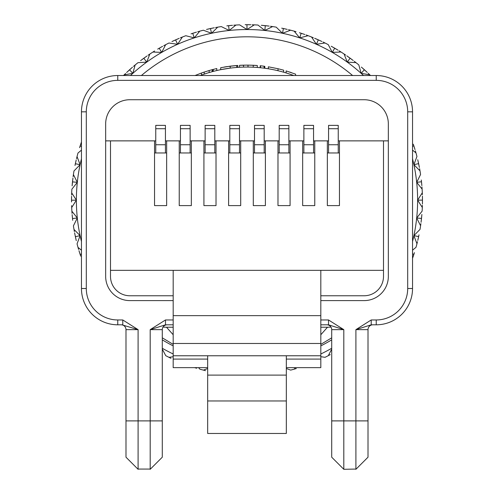 <?xml version="1.0" encoding="UTF-8"?>
<svg xmlns="http://www.w3.org/2000/svg" width="494" height="494" viewBox="0 0 494 494"><rect width="100%" height="100%" fill="white"/><g stroke="black" fill="none" stroke-linecap="round" stroke-linejoin="round"><path stroke-width="0.74" d="M422.463 199.348L422.419 203.997M412.539 150.096L415.991 152.942L415.386 150.837L415.991 152.942A175.463 175.463 0 0 1 416.942 156.487L413.898 164.687L419.999 170.868L419.622 168.707L419.999 170.868A175.463 175.463 0 0 1 420.573 174.493L416.689 182.329L422.117 189.109L421.962 186.923L422.117 189.109A175.463 175.463 0 0 1 422.308 192.777L417.621 200.163L422.463 200.107L422.419 196.124L422.456 198.341A175.463 175.463 0 0 1 422.463 200.163A175.463 175.463 0 0 1 422.456 201.669L422.426 203.923M422.463 200.107L422.463 200.595M295.474 367.641L294.22 369.154L296.332 368.549L294.22 369.154A175.463 175.463 0 0 1 290.676 370.105L286.329 368.505M331.709 349.116L328.325 355.643L330.264 354.618L328.325 355.643A175.463 175.463 0 0 1 325.052 357.31L320.816 356.705M412.539 241.498A170.621 170.621 0 0 0 417.621 200.163L422.314 207.474L422.389 205.282L422.314 207.474A175.463 175.463 0 0 1 422.123 211.142L416.689 217.996L420.585 225.758L420.894 223.591L420.585 225.758A175.463 175.463 0 0 1 420.011 229.389L413.898 235.638L416.961 243.764L417.492 241.64L416.961 243.764A175.463 175.463 0 0 1 416.01 247.309L412.539 250.205M412.675 257.948L413.404 255.818A175.463 175.463 0 0 0 414.429 252.65L412.651 258.016M412.539 253.91L413.892 254.33M417.807 240.312L418.313 238.114A175.463 175.463 0 0 0 418.998 234.86L417.794 240.387M413.898 235.638L418.64 236.589M421.876 214.482L421.061 222.312M416.689 217.996L421.512 218.447M421.882 214.47L421.685 216.693A175.463 175.463 0 0 1 421.339 220.003L421.067 222.238M421.857 185.565L421.654 183.323A175.463 175.463 0 0 0 421.302 180.014L421.864 185.639M417.621 200.163A170.621 170.621 0 0 0 416.689 182.329L421.499 181.767M422.376 194.698L422.308 192.777L422.382 194.729M417.745 159.741L419.387 167.441M416.689 182.329A170.621 170.621 0 0 0 413.898 164.687L418.616 163.631M417.745 159.729L418.239 161.902A175.463 175.463 0 0 1 418.937 165.157L419.369 167.367M414.997 149.534L414.336 147.379A175.463 175.463 0 0 0 413.305 144.211L415.022 149.602M412.539 146.335L413.861 145.891M123.5 75.526A175.463 175.463 0 0 1 124.204 74.829L132.83 73.365L135.128 64.992L133.448 66.4L135.128 64.992A175.463 175.463 0 0 1 137.98 62.676L146.712 62.127L149.867 54.037L148.052 55.26L149.867 54.037A175.463 175.463 0 0 1 152.949 52.037L161.686 52.401L165.675 44.682L163.736 45.714L165.675 44.682A175.463 175.463 0 0 1 168.948 43.015L177.599 44.293L182.372 37.038L180.341 37.853L182.372 37.038A175.463 175.463 0 0 1 185.8 35.716L194.272 37.89L199.78 31.171L197.668 31.777L199.78 31.171A175.463 175.463 0 0 1 203.324 30.22L211.525 33.271L217.7 27.164L215.545 27.541L217.7 27.164A175.463 175.463 0 0 1 221.331 26.59L229.167 30.474L235.947 25.046L233.761 25.2L235.947 25.046A175.463 175.463 0 0 1 239.615 24.854L247 29.541L254.311 24.854L252.119 24.774L254.311 24.854A175.463 175.463 0 0 1 257.979 25.046L264.833 30.474L272.595 26.577L270.422 26.268L272.595 26.577A175.463 175.463 0 0 1 276.22 27.151L282.475 33.271L290.602 30.202L288.471 29.671L290.602 30.202A175.463 175.463 0 0 1 294.146 31.153L299.728 37.89L308.126 35.691L306.07 34.938L308.126 35.691A175.463 175.463 0 0 1 311.553 37.007L316.401 44.293L324.984 42.984L323.014 42.021L324.984 42.984A175.463 175.463 0 0 1 328.257 44.651L332.314 52.401L340.99 51.994L339.131 50.833L340.99 51.994A175.463 175.463 0 0 1 344.065 53.994L347.288 62.127L355.958 62.633L354.235 61.281L355.958 62.633A175.463 175.463 0 0 1 358.817 64.942L361.17 73.365L369.74 74.773L368.166 73.248L369.74 74.773A175.463 175.463 0 0 1 370.5 75.526M361.38 67.104L367.227 72.365M363.522 75.526A170.621 170.621 0 0 0 361.17 73.365L364.368 69.734M361.367 67.091L363.047 68.555A175.463 175.463 0 0 1 365.523 70.784L367.178 72.315M346.844 55.878L353.21 60.496M361.17 73.365A170.621 170.621 0 0 0 347.288 62.127L350.092 58.175M346.831 55.865L348.653 57.143A175.463 175.463 0 0 1 351.351 59.101L353.154 60.453M331.215 46.232L338.032 50.16M347.288 62.127A170.621 170.621 0 0 0 332.314 52.401L334.685 48.177M344.065 53.994L345.689 55.081L344.065 53.994M331.202 46.226L333.147 47.307A175.463 175.463 0 0 1 336.031 48.968L337.97 50.122M314.659 38.273L321.853 41.465M332.314 52.401A170.621 170.621 0 0 0 316.401 44.293L318.315 39.847M314.647 38.266L316.697 39.137A175.463 175.463 0 0 1 319.741 40.489L321.785 41.434M304.786 34.487L302.649 33.759A175.463 175.463 0 0 0 299.481 32.734L304.854 34.512M316.401 44.293A170.621 170.621 0 0 0 299.728 37.89L301.167 33.271M311.553 37.007L313.363 37.735L311.553 37.007M287.15 29.356L284.952 28.856A175.463 175.463 0 0 0 281.697 28.164L287.224 29.374M299.728 37.89A170.621 170.621 0 0 0 282.475 33.271L283.426 28.522M295.999 31.678L294.146 31.153L296.023 31.69M261.32 25.287L269.15 26.102M282.475 33.271A170.621 170.621 0 0 0 264.833 30.474L265.284 25.657M261.307 25.287L263.524 25.478A175.463 175.463 0 0 1 266.84 25.824L269.076 26.096M250.761 24.743L248.507 24.706A175.463 175.463 0 0 0 245.178 24.712L250.835 24.743M264.833 30.474A170.621 170.621 0 0 0 247 29.541L246.944 24.7M232.402 25.311L230.155 25.509A175.463 175.463 0 0 0 226.845 25.861L232.476 25.305M247 29.541A170.621 170.621 0 0 0 229.167 30.474L228.605 25.669M206.578 29.418L214.279 27.775M229.167 30.474A170.621 170.621 0 0 0 211.525 33.271L210.463 28.547M206.566 29.424L208.74 28.924A175.463 175.463 0 0 1 211.994 28.226L214.205 27.794M196.365 32.166L194.21 32.826A175.463 175.463 0 0 0 191.048 33.858L196.439 32.141M211.525 33.271A170.621 170.621 0 0 0 194.272 37.89L192.728 33.308M171.961 41.552L179.149 38.347M194.272 37.89A170.621 170.621 0 0 0 177.599 44.293L175.58 39.891M171.949 41.558L173.968 40.619A175.463 175.463 0 0 1 177.013 39.261L179.081 38.378M162.545 46.362L160.575 47.461A175.463 175.463 0 0 0 157.691 49.128L162.606 46.325M177.599 44.293A170.621 170.621 0 0 0 161.686 52.401L159.222 48.233M140.623 60.62L146.99 55.989M161.686 52.401A170.621 170.621 0 0 0 146.712 62.127L143.822 58.243M152.949 52.037L154.597 50.999L152.949 52.037M140.617 60.626L142.395 59.292A175.463 175.463 0 0 1 145.088 57.329L146.928 56.032M126.625 72.507L132.466 67.233M146.712 62.127A170.621 170.621 0 0 0 132.83 73.365L129.552 69.808M126.612 72.513L128.242 70.994A175.463 175.463 0 0 1 130.712 68.765L132.411 67.283M124.204 74.829L125.606 73.47L124.204 74.829M81.461 250.23L78.009 247.383L78.614 249.495L78.009 247.383A175.463 175.463 0 0 1 77.058 243.838L80.102 235.638L74.001 229.463L74.378 231.624L74.001 229.463A175.463 175.463 0 0 1 73.427 225.838L77.311 217.996L71.883 211.216L72.038 213.408L71.883 211.216A175.463 175.463 0 0 1 71.692 207.554L76.379 200.163L71.686 192.851L71.611 195.044L71.686 192.851A175.463 175.463 0 0 1 71.877 189.19L77.311 182.329L73.415 174.567L73.106 176.741L73.415 174.567A175.463 175.463 0 0 1 73.989 170.943L80.102 164.687L77.039 156.561L76.508 158.691L77.039 156.561A175.463 175.463 0 0 1 77.99 153.017L81.461 150.127M81.325 142.377L80.596 144.514A175.463 175.463 0 0 0 79.571 147.681L81.349 142.309M81.461 146.422L80.108 145.996M76.193 160.013L75.687 162.211A175.463 175.463 0 0 0 75.002 165.471L76.206 159.939M81.461 158.827A170.621 170.621 0 0 0 80.102 164.687L75.36 163.736M72.124 185.843L72.939 178.013M80.102 164.687A170.621 170.621 0 0 0 77.311 182.329L72.488 181.878M72.118 185.855L72.315 183.638A175.463 175.463 0 0 1 72.661 180.329L72.933 178.087M71.574 196.402L71.544 198.656A175.463 175.463 0 0 0 71.544 201.99L71.581 196.328M77.311 182.329A170.621 170.621 0 0 0 76.379 200.163L71.537 200.218M72.143 214.76L72.346 217.008A175.463 175.463 0 0 0 72.698 220.318L72.136 214.686M76.379 200.163A170.621 170.621 0 0 0 77.311 217.996L72.501 218.558M71.624 205.628L71.692 207.554L71.618 205.603M76.255 240.584L74.613 232.884M77.311 217.996A170.621 170.621 0 0 0 80.102 235.638L75.384 236.7M76.255 240.597L75.761 238.429A175.463 175.463 0 0 1 75.063 235.169L74.631 232.958M79.003 250.798L79.664 252.953A175.463 175.463 0 0 0 80.695 256.114L78.978 250.724M81.461 253.996L80.139 254.441M173.184 356.724L169.016 357.347L170.986 358.311L169.016 357.347A175.463 175.463 0 0 1 165.743 355.68L162.291 349.104M207.671 368.53L203.398 370.123L205.529 370.654L203.398 370.123A175.463 175.463 0 0 1 199.854 369.172L198.569 367.641M196.631 368.246L194.667 367.641L196.643 368.246M320.816 353.994A170.621 170.621 0 0 0 331.709 348.276M414.126 253.613L413.935 254.206M418.795 235.848L418.671 236.459M421.586 217.693L421.524 218.317M421.413 181.014L421.481 181.631M418.461 162.89L418.591 163.495M413.62 145.168L413.818 145.761M413.898 164.687A170.621 170.621 0 0 0 412.539 158.827M363.8 69.228L364.269 69.642M349.474 57.736L349.98 58.101M334.024 47.801L334.568 48.116M317.623 39.539L318.192 39.792M300.445 33.036L301.037 33.228M282.685 28.368L283.297 28.498M264.531 25.577L265.154 25.639M246.185 24.7L246.809 24.7M227.851 25.75L228.469 25.682M209.722 28.708L210.333 28.572M192.005 33.543L192.598 33.345M174.888 40.205L175.456 39.946M158.562 48.616L159.105 48.301M143.211 58.693L143.711 58.323M128.99 70.315L129.453 69.895M132.83 73.365A170.621 170.621 0 0 0 130.478 75.526M79.874 146.718L80.065 146.125M75.205 164.477L75.329 163.872M72.414 182.632L72.476 182.014M71.537 200.978L71.537 200.354M72.587 219.311L72.519 218.694M75.539 237.441L75.409 236.83M80.38 255.157L80.182 254.564M80.102 235.638A170.621 170.621 0 0 0 81.461 241.498M162.291 348.276A170.621 170.621 0 0 0 173.184 353.994M173.184 344.38L162.291 337.828M173.184 345.899A163.366 163.366 0 0 1 162.291 339.847M141.395 75.526A163.366 163.366 0 0 1 352.605 75.526M200.274 75.526A133.108 133.108 0 0 1 293.726 75.526M212.179 71.686L209.172 72.544L209.172 70.525L212.179 69.685L212.179 71.686M230.192 68.116L220.701 69.679L220.701 67.703L230.192 66.165L230.192 68.116M246.92 67.054L243.53 67.098L243.53 65.165L247.988 65.122L247.988 67.054M173.184 327.226L166.49 327.226L173.184 327.226M320.816 327.226L327.51 327.226L320.816 327.226M331.709 339.847A163.366 163.366 0 0 1 320.816 345.899A163.366 163.366 0 0 0 331.709 339.847M331.709 337.828L320.816 344.374M163.045 327.059A36.303 36.062 -90 0 0 166.49 327.226L173.184 334.747M320.816 334.747L327.51 327.226A36.303 36.062 -90 0 0 330.955 327.059M195.013 75.526L201.466 73.026L201.466 75.082M212.179 69.685L216.78 68.543L216.78 70.531M213.278 69.395L213.278 71.395M201.466 73.026L204.213 72.075L204.213 74.119M204.213 72.075L209.172 70.525M226.647 66.659L237.768 65.43L237.768 67.375M237.651 65.443L237.651 67.382M230.192 66.165L236.688 65.511L236.688 67.456M224.251 67.048L226.32 66.709M247.988 65.122L253.237 65.264L253.237 67.203M246.413 65.122L239.534 65.325L239.534 67.264M240.294 65.282L243.301 65.171M250.402 65.159L257.312 65.511L257.312 67.456M253.434 65.27L256.633 65.461M264.086 66.202L264.086 68.153L264.086 66.202L260.511 65.795L260.511 67.74M264.803 66.295L264.803 68.252M262.475 66.005L260.184 65.764L260.184 67.709M282.864 69.969L283.642 70.185L283.642 72.198M278.011 70.716L278.011 68.728L268.341 66.814L268.341 68.777M278.011 68.728L283.624 70.179L283.624 72.192M295.591 75.526L295.591 74.162L286.119 70.908L286.119 72.933M289.675 72.038L291.423 72.63M86.302 288.502L81.461 288.502L81.461 111.829A36.303 36.303 0 0 1 117.763 75.526L376.237 75.526A36.303 36.303 0 0 1 412.539 111.829L412.539 288.502A36.303 36.303 0 0 1 376.237 324.805L371.216 324.805L355.908 329.646L371.216 319.964L376.237 319.964A31.462 31.462 0 0 0 407.698 288.502L407.698 111.829A31.462 31.462 0 0 0 376.237 80.361L117.763 80.361A31.462 31.462 0 0 0 86.302 111.829L86.302 288.502A31.462 31.462 0 0 0 117.763 319.964L117.763 324.805A36.303 36.303 0 0 1 81.461 288.502A36.303 36.303 0 0 0 117.763 324.805L122.784 324.805L122.784 319.964L138.092 329.646L138.092 420.894L150.195 420.894L150.195 329.646L165.496 324.805L173.184 324.805L165.496 324.805L165.496 319.964L173.184 319.964M320.816 324.805L328.504 324.805L320.816 324.805M327.608 324.805L326.867 324.805A4.841 4.841 0 0 1 331.709 329.646L331.709 457.197L331.709 420.894L355.908 420.894L355.908 329.646L368.011 329.646L368.011 457.197L368.011 420.894L355.908 420.894L355.908 469.3L368.011 457.197M125.989 457.018L125.989 329.646L138.092 329.646L121.895 324.805M167.133 324.805A4.841 4.841 0 0 0 162.291 329.646L150.195 329.646L165.496 319.964M326.867 324.805A4.841 4.841 0 0 1 331.709 329.646L343.805 329.646L328.504 324.805L328.504 319.964L343.805 329.646L343.805 469.059M162.291 329.646L162.291 457.197L162.291 420.894L150.195 420.894L150.195 469.3L162.291 457.197M121.147 324.805A4.841 4.841 0 0 1 125.989 329.646A4.841 4.841 0 0 0 121.147 324.805M371.216 324.805L371.216 319.964M372.853 324.805A4.841 4.841 0 0 0 368.011 329.646M328.559 128.718L338.242 128.718L338.242 125.377L328.559 125.377L328.559 152.973M338.242 128.718L338.242 144.748L328.559 144.748M338.242 144.748L338.242 152.973M303.872 128.718L313.554 128.718L313.554 125.377L303.872 125.377L303.872 152.973M313.554 128.718L313.554 144.748L303.872 144.748M313.554 144.748L313.554 152.973M279.19 128.718L288.867 128.718L288.867 125.377L279.19 125.377L279.19 152.973M288.867 128.718L288.867 144.748L279.19 144.748M288.867 144.748L288.867 152.973M254.503 128.718L264.185 128.718L264.185 125.377L254.503 125.377L254.503 152.973M264.185 128.718L264.185 144.748L254.503 144.748M264.185 144.748L264.185 152.973M229.815 128.718L239.497 128.718L239.497 125.377L229.815 125.377L229.815 152.973M239.497 128.718L239.497 144.748L229.815 144.748M239.497 144.748L239.497 152.973M205.133 128.718L214.81 128.718L214.81 125.377L205.133 125.377L205.133 152.973M214.81 128.718L214.81 144.748L205.133 144.748M214.81 144.748L214.81 152.973M180.446 128.718L190.128 128.718L190.128 125.377L180.446 125.377L180.446 152.973M190.128 128.718L190.128 144.748L180.446 144.748M190.128 144.748L190.128 152.973M155.758 128.718L165.441 128.718L165.441 125.377L155.758 125.377L155.758 152.973M165.441 128.718L165.441 144.748L155.758 144.748M165.441 144.748L165.441 152.973M173.184 300.605L129.86 300.605A24.2 24.2 0 0 1 105.66 276.399L105.66 140.87L154.548 140.87L154.548 205.609L166.651 205.609L166.651 140.87L165.441 140.87M155.758 140.87L154.548 140.87M166.651 140.87L179.236 140.87L179.236 205.609L191.339 205.609L191.339 140.87L190.128 140.87M180.446 140.87L179.236 140.87M191.339 140.87L203.923 140.87L203.923 205.609L216.02 205.609L216.02 140.87L214.81 140.87M205.133 140.87L203.923 140.87M216.02 140.87L228.605 140.87L228.605 205.609L240.708 205.609L240.708 140.87L239.497 140.87M229.815 140.87L228.605 140.87M240.708 140.87L253.292 140.87L253.292 205.609L265.395 205.609L265.395 140.87L264.185 140.87M254.503 140.87L253.292 140.87M265.395 140.87L277.98 140.87L277.98 205.609L290.077 205.609L290.077 140.87L288.867 140.87M279.19 140.87L277.98 140.87M290.077 140.87L302.661 140.87L302.661 205.609L314.764 205.609L314.764 140.87L313.554 140.87M303.872 140.87L302.661 140.87M314.764 140.87L327.349 140.87L327.349 205.609L339.452 205.609L339.452 140.87L338.242 140.87M328.559 140.87L327.349 140.87M339.452 140.87L383.498 140.87L383.498 276.399A19.359 19.359 0 0 1 364.14 295.764A19.359 19.359 0 0 0 383.498 276.399L383.498 270.348L110.502 270.348L110.502 276.399A19.359 19.359 0 0 0 129.86 295.764L173.184 295.764L129.86 295.764A19.359 19.359 0 0 1 110.502 276.399L110.502 140.87M286.329 367.641L320.816 367.641L320.816 343.478L173.184 343.478L173.184 367.641L207.671 367.641M320.816 300.605L364.14 300.605A24.2 24.2 0 0 0 388.34 276.399L388.34 140.87L383.498 140.87M388.34 140.87L388.34 123.926A24.2 24.2 0 0 0 364.14 99.726L129.86 99.726A24.2 24.2 0 0 0 105.66 123.926L105.66 140.87M320.816 295.764L364.14 295.764L320.816 295.764M207.671 400.967L286.329 400.967L286.329 433.466L207.671 433.466L207.671 355.766L320.816 355.766M320.816 343.478L320.816 270.348M173.184 343.478L173.184 270.348M286.329 400.967L286.329 355.766M207.671 375.113L286.329 375.113M228.605 152.973L240.708 152.973M203.923 152.973L216.02 152.973M179.236 152.973L191.339 152.973M154.548 152.973L166.651 152.973M253.292 152.973L265.395 152.973M277.98 152.973L290.077 152.973M302.661 152.973L314.764 152.973M327.349 152.973L339.452 152.973M212.568 69.58L212.568 71.587M117.763 319.964L122.784 319.964M320.816 319.964L328.504 319.964M407.698 288.502L412.539 288.502A36.303 36.303 0 0 1 376.237 324.805L376.237 319.964M376.237 80.361L376.237 75.526A36.303 36.303 0 0 1 412.539 111.829L407.698 111.829M86.302 111.829L81.461 111.829A36.303 36.303 0 0 1 117.763 75.526L117.763 80.361M150.195 469.059L138.092 469.059M125.989 420.894L138.092 420.894L138.092 469.3L125.989 457.197M355.908 469.059L343.805 469.3L331.709 457.197M173.184 359.095L207.671 359.095M173.184 355.766L207.671 355.766M286.329 359.095L320.816 359.095M173.184 315.641L320.816 315.641"/></g></svg>
